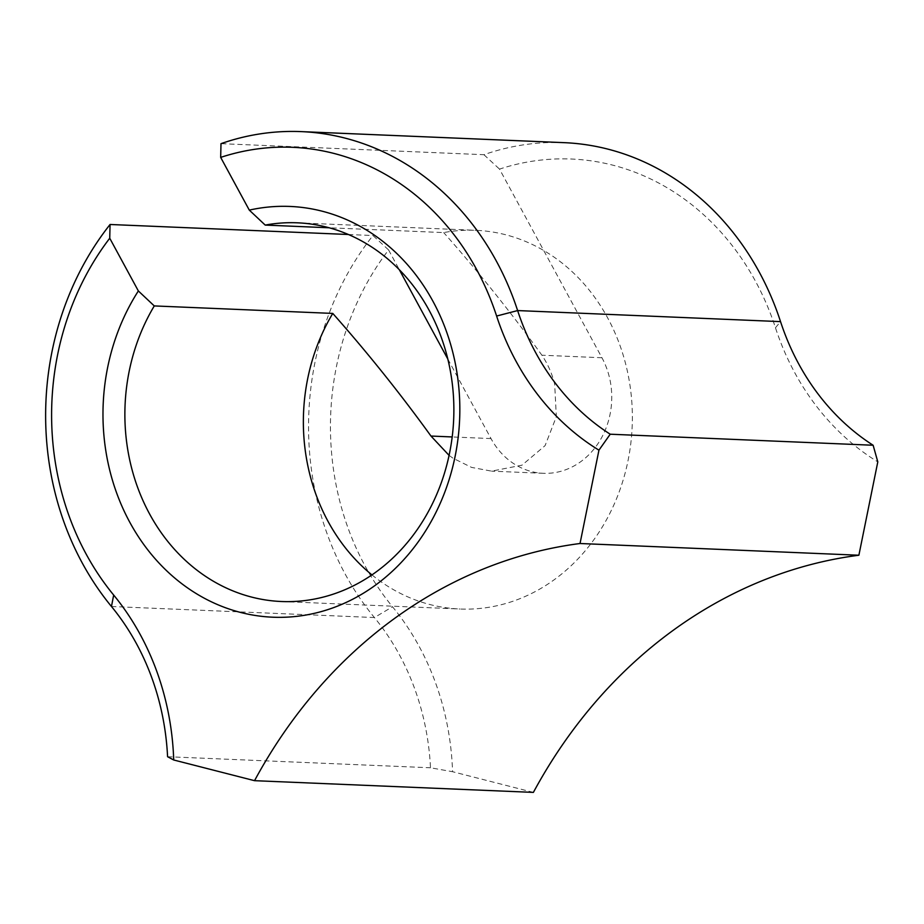 <?xml version="1.0" encoding="UTF-8"?>
<svg xmlns="http://www.w3.org/2000/svg" width="924" height="924" viewBox="0 0 924 924"><rect width="100%" height="100%" fill="white"/><g stroke="black" fill="none" stroke-linecap="round" stroke-linejoin="round"><path stroke-width="0.69" stroke-dasharray="4.62 3.46" d="M447.805 359.02L491.002 438.577A75.214 65.269 -87.6 0 0 543.312 473.307A75.214 65.269 -87.6 0 0 602.737 435.516A75.214 65.269 -87.6 0 0 601.94 357.738L499.526 169.115A264.749 229.741 92.4 0 1 755.509 281.277A264.749 229.741 92.4 0 1 775.467 327.754A256.733 222.776 -87.6 0 0 794.813 372.822A256.733 222.776 -87.6 0 0 877.8 461.873M371.933 574.89A189.512 164.449 -87.6 0 0 459.909 609.008A189.512 164.449 -87.6 0 0 609.644 513.79A189.512 164.449 -87.6 0 0 607.622 317.821A189.512 164.449 -87.6 0 0 475.814 230.319A189.512 164.449 -87.6 0 0 443.705 232.582L329.14 227.778M449.076 455.382L453.003 458.212L471.587 467.405L491.568 471.136L521.968 465.188L545.091 445.634L556.34 416.712L554.666 384.13C552.136 373.827 547.886 364.183 541.914 355.22C510.845 312.254 478.101 271.379 443.705 232.582M345.195 574.093A280.792 243.67 -87.6 0 0 374.393 617.544A240.679 208.859 92.4 0 1 430.492 767.775L452.564 771.713A256.733 222.776 -87.6 0 0 392.527 606.779A264.749 229.741 92.4 0 1 388.588 249.942L372.973 235.539A280.792 243.67 -87.6 0 0 345.195 574.093M348.394 234.5L372.973 235.539M167.579 756.721L430.492 767.775M533.391 792.388L452.564 771.713M564.079 142.654A280.792 243.67 -87.6 0 0 483.91 154.701L220.998 143.659M388.588 249.942L399.33 269.739M483.91 154.701L499.526 169.115M775.467 327.754L780.537 321.621M111.469 606.502L374.393 617.544L392.527 606.779M491.002 438.577L452.194 436.948M601.94 357.738L541.914 355.22M281.416 601.512L459.909 609.008M297.332 222.811L475.814 230.319M543.312 473.307L491.58 471.136"/><path stroke-width="1.39" d="M110.06 224.486L109.737 238.23A264.749 229.741 -87.6 0 0 86.151 554.088A264.749 229.741 -87.6 0 0 113.675 595.056A256.733 222.776 92.4 0 1 140.356 634.788A256.733 222.776 92.4 0 1 173.712 759.99L167.579 756.721A240.679 208.859 -87.6 0 0 136.498 643.739A240.679 208.859 -87.6 0 0 111.469 606.502A280.792 243.67 92.4 0 1 82.282 563.051A280.792 243.67 92.4 0 1 110.06 224.486L348.394 234.5M154.273 305.925A189.512 164.449 -87.6 0 0 149.607 513.998A189.512 164.449 -87.6 0 0 281.416 601.512A189.512 164.449 -87.6 0 0 431.15 506.294A189.512 164.449 -87.6 0 0 429.14 310.325A189.512 164.449 -87.6 0 0 297.332 222.811A189.512 164.449 -87.6 0 0 265.211 225.086L249.295 210.118A205.555 178.378 92.4 0 1 432.998 301.363A205.555 178.378 92.4 0 1 375.502 585.135A205.555 178.378 92.4 0 1 129.799 522.279A205.555 178.378 92.4 0 1 138.357 290.956L154.273 305.925L332.767 313.421A189.512 164.449 -87.6 0 0 328.089 521.494A189.512 164.449 -87.6 0 0 371.933 574.89M798.683 363.871A240.679 208.859 92.4 0 1 780.537 321.621A280.792 243.67 -87.6 0 0 759.378 272.314A280.792 243.67 -87.6 0 0 564.079 142.654L301.155 131.612A280.792 243.67 92.4 0 1 517.625 310.568A240.679 208.859 -87.6 0 0 535.77 352.818A240.679 208.859 -87.6 0 0 610.221 434.211L873.134 445.252A240.679 208.859 92.4 0 1 798.683 363.871M858.881 555.232L580.029 543.508A501.42 435.112 -87.6 0 0 254.539 780.676L533.391 792.388A501.42 435.112 -87.6 0 1 858.881 555.232L877.8 461.873L873.134 445.252M254.539 780.676L173.712 759.99M610.221 434.211L598.948 450.161A256.733 222.776 92.4 0 1 496.615 316.043A264.749 229.741 -87.6 0 0 220.674 157.392L220.998 143.659A280.792 243.67 92.4 0 1 301.155 131.612M580.029 543.508L598.948 450.161M329.14 227.778L265.211 225.086M109.737 238.23L138.357 290.956M249.295 210.118L220.674 157.392M399.33 269.739L447.805 359.02M332.767 313.421C367.278 352.356 400.023 393.231 430.977 436.047L449.076 455.382M111.469 606.502L113.675 595.056M496.615 316.043L517.625 310.568L780.537 321.621M452.194 436.948L430.977 436.047"/></g></svg>
